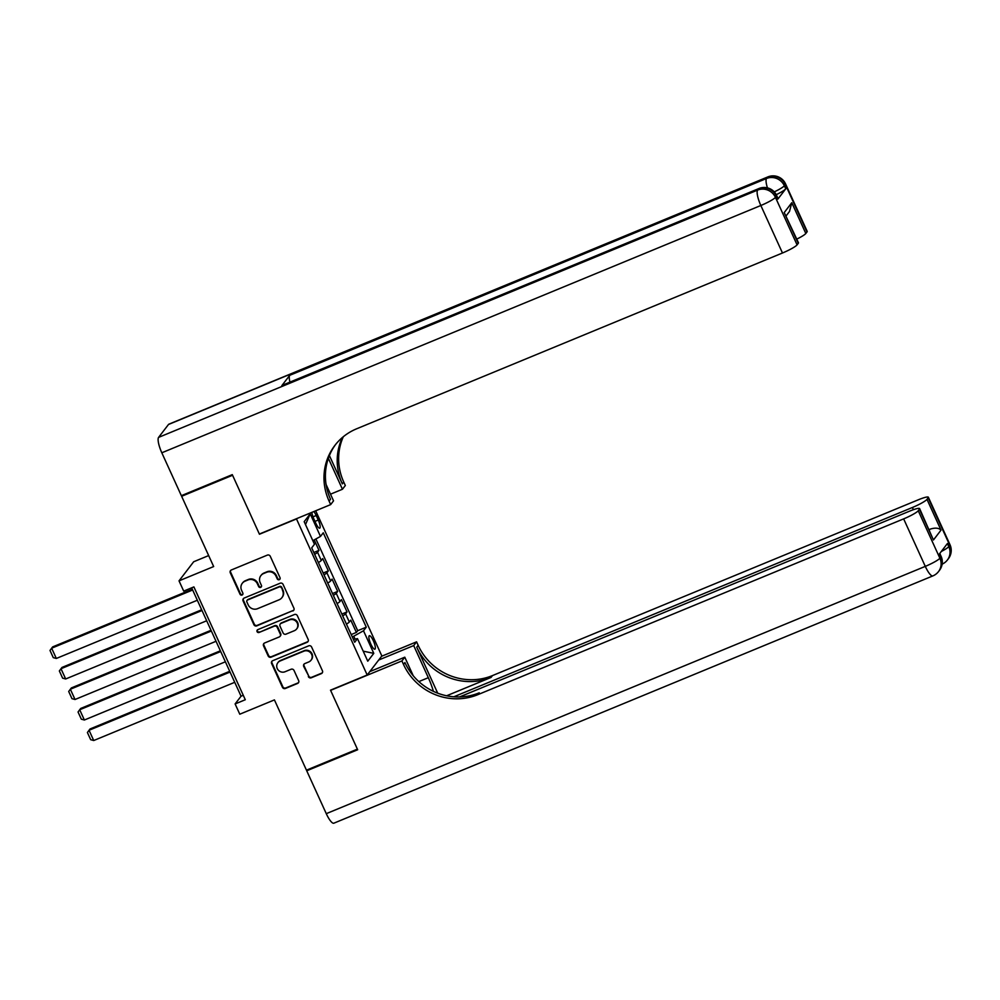 <?xml version="1.0" encoding="UTF-8"?>
<svg xmlns="http://www.w3.org/2000/svg" width="1000" height="1000" viewBox="0 0 1000 1000"><rect width="100%" height="100%" fill="white"/><g stroke="black" fill="none" stroke-linecap="round" stroke-linejoin="round"><path stroke-width="1.5" d="M279.262 579.688A1.562 1.5 -142.5 0 0 280.025 577.7L270.275 556.3A2.237 2.138 -142.5 0 0 267.35 555.112L231.35 569.975A2.237 2.138 -142.5 0 0 230.275 572.812L240.025 594.212A1.562 1.5 -142.5 0 0 242.662 594.587A1.562 1.5 -142.5 0 0 242.825 593.05L241.562 590.288A7.15 6.85 -142.5 0 1 245.025 581.2L248.025 579.963A7.15 6.85 -142.5 0 1 257.362 583.763L258.625 586.538A1.562 1.5 -142.5 0 0 261.262 586.912A1.562 1.5 -142.5 0 0 261.425 585.375L260.163 582.612A7.15 6.85 -142.5 0 1 263.625 573.525L266.625 572.288A7.15 6.85 -142.5 0 1 275.963 576.087L277.225 578.85A1.562 1.5 -142.5 0 0 279.262 579.688M260.887 575.612L261.288 575.1A7.15 6.85 -142.5 0 1 264.025 573.013L267.025 571.763A7.15 6.85 -142.5 0 1 276.363 575.575L277.613 578.337A1.562 1.5 -142.5 0 0 280.038 578.95M230.725 570.388A2.237 2.138 -142.5 0 0 230.675 572.3L240.425 593.7A1.562 1.5 -142.5 0 0 242.838 594.3M242.288 583.288L242.688 582.775A7.15 6.85 -142.5 0 1 245.425 580.688L248.425 579.45A7.15 6.85 -142.5 0 1 257.762 583.25L259.025 586.013A1.562 1.5 -142.5 0 0 261.438 586.625M373.375 640.812A7.287 1.825 67.6 0 0 369.325 635.725A7.287 1.825 67.6 0 0 370.838 644.112A7.287 1.825 67.6 0 0 374.888 649.188A7.287 1.825 67.6 0 0 373.375 640.812M308.35 676.6A2.237 2.138 -142.5 0 0 311.262 677.788L321.362 673.625A2.237 2.138 -142.5 0 0 322.438 670.788L311.613 647.025A2.237 2.138 -142.5 0 0 308.7 645.837L272.7 660.7A2.237 2.138 -142.5 0 0 271.613 663.538L282.45 687.3A2.237 2.138 -142.5 0 0 285.363 688.487L297.562 683.45A2.237 2.138 -142.5 0 0 298.65 680.612L294.012 670.438A2.237 2.138 -142.5 0 0 291.087 669.25L285.038 671.75A5.975 5.725 -142.5 0 1 277.85 662.725A5.975 5.725 -142.5 0 1 280.138 660.975L303.837 651.188A5.975 5.725 -142.5 0 1 311.025 660.225A5.975 5.725 -142.5 0 1 308.738 661.963L304.788 663.6A2.237 2.138 -142.5 0 0 303.712 666.438L308.738 676.087A2.237 2.138 -142.5 0 0 311.663 677.275L321.763 673.112A2.237 2.138 -142.5 0 0 322.388 672.7M296.125 519.1L259.45 534.237L232.575 475.262L181.637 496.287L213.663 566.55L179.025 580.85L183.7 591.112L193.888 586.9L245.3 699.737L235.113 703.938L239.788 714.2L274.425 699.9L306.45 770.163L357.388 749.137L330.513 690.163L367.188 675.013L296.4 518.737M292.825 611A2.237 2.138 -142.5 0 0 293.9 608.162L283.075 584.4A2.237 2.138 -142.5 0 0 280.163 583.212L244.163 598.062A2.237 2.138 -142.5 0 0 243.075 600.913L253.9 624.675A2.237 2.138 -142.5 0 0 256.825 625.862L293.212 610.475A2.237 2.138 -142.5 0 0 293.85 610.075M297.35 615.712L308.175 639.475A2.237 2.138 -142.5 0 1 307.087 642.312L271.087 657.175A2.237 2.138 -142.5 0 1 268.175 655.987L263.538 645.812A2.237 2.138 -142.5 0 1 264.625 642.975L279.225 636.95A2.237 2.138 -142.5 0 0 280.3 634.113L277.225 627.362A2.237 2.138 -142.5 0 0 274.312 626.175L259.113 632.45A1.562 1.5 -142.5 0 1 257.225 630.087A1.562 1.5 -142.5 0 1 257.825 629.625L294.425 614.525A2.237 2.138 -142.5 0 1 297.35 615.712M181.637 496.287L182.463 495.213M351.213 634.562L356.388 632.425L350.775 620.125L349.325 622L345.588 613.8A9.1 1.262 155.5 0 1 342.7 615.887M341.863 614.05L347.038 611.912L341.425 599.612L339.975 601.487L336.238 593.288A9.1 1.262 155.5 0 1 333.35 595.375M332.512 593.538L337.688 591.4L332.075 579.087L330.637 580.975L326.887 572.762A9.1 1.262 155.5 0 1 324 574.862M323.162 573.025L328.338 570.887L322.725 558.575L321.287 560.462A9.1 1.262 155.5 0 1 318.387 562.55M311.85 512.362A7.062 1.762 67.6 0 0 313.75 518.713L315.8 523.225A7.062 1.762 67.6 0 0 319.725 528.15A7.062 1.762 67.6 0 0 318.263 520.025L316.2 515.513A7.062 1.762 67.6 0 0 313.85 511.538M315.688 510.775L381.838 655.938L367.188 675.013M356.388 632.425L357.713 630.7L366.275 627.175L323.263 532.8L320.487 536.413L312.838 540.675M366.275 627.175L363.5 630.775L373.787 653.35L367.762 661.188L357.475 638.625L354.7 642.237L311.7 547.863L314.475 544.25L304.188 521.688L310.2 513.837L320.487 536.413M313.812 552.5L318.988 550.375L317.538 552.25A9.1 1.262 155.5 0 1 314.65 554.35M328.338 570.887L326.887 572.762M337.688 591.4L336.238 593.288M347.038 611.912L345.588 613.8M357.713 630.7L315.9 538.962M318.988 550.375L314.225 539.9M355.075 639.1L353.762 636.213L352.25 636.838M208.663 555.575L193.675 561.763L179.025 580.85M191.663 587.812L241.062 696.2L235.113 703.938M243.275 695.288L241.062 696.2M327.738 583.062A9.1 1.262 -24.5 0 0 330.637 580.975M337.088 603.587A9.1 1.262 -24.5 0 0 339.975 601.487M357.475 638.625L353.425 639.425M346.438 624.1A9.1 1.262 -24.5 0 0 349.325 622M353.762 636.213L363.5 630.775M305.5 524.562L310.2 513.837M373.787 653.35L363.188 651.162M243.525 598.475A2.237 2.138 -142.5 0 0 243.475 600.388L254.3 624.15A2.237 2.138 -142.5 0 0 257.213 625.337L293.212 610.475M281.288 587.762A1.562 1.5 -142.5 0 0 279.237 586.938L247.638 599.975A1.562 1.5 -142.5 0 0 246.887 601.962L248.212 604.888A7.15 6.85 -142.5 0 0 257.55 608.688L279.15 599.775A7.15 6.85 -142.5 0 0 282.613 590.688L281.675 587.25A1.562 1.5 -142.5 0 0 279.637 586.413L279.237 586.938M247.05 600.438L247.438 599.925A1.562 1.5 -142.5 0 1 248.038 599.462L279.637 586.413M281.887 597.688L282.288 597.163A7.15 6.85 -142.5 0 0 283.012 590.175L282.613 590.688M281.675 587.25L283.012 590.175M263.988 643.388A2.237 2.138 -142.5 0 0 263.938 645.3L268.575 655.462A2.237 2.138 -142.5 0 0 271.488 656.65L307.488 641.8A2.237 2.138 -142.5 0 0 308.125 641.388M280.075 636.3L280.475 635.775A2.237 2.138 -142.5 0 0 280.7 633.587L277.625 626.85A2.237 2.138 -142.5 0 0 274.713 625.662L259.113 632.45M257.462 629.85A1.562 1.5 -142.5 0 0 259.513 631.938M294.375 630.688A5.975 5.725 -142.5 0 0 296.488 621.825A5.975 5.725 -142.5 0 0 289.462 619.925L281.112 623.362A2.237 2.138 -142.5 0 0 280.025 626.2L283.1 632.95A2.237 2.138 -142.5 0 0 286.025 634.138L294.375 630.688M296.663 628.95L297.05 628.425A5.975 5.725 -142.5 0 0 289.862 619.4L289.462 619.925M280.262 624.025L280.65 623.5A2.237 2.138 -142.5 0 1 281.512 622.85L289.862 619.4M304.15 664.013A2.237 2.138 -142.5 0 0 304.1 665.925L308.738 676.087M311.025 660.225L311.425 659.7A5.975 5.725 -142.5 0 0 304.225 650.675L303.837 651.188M277.85 662.725L278.238 662.2A5.975 5.725 -142.5 0 1 280.525 660.462L304.225 650.675M272.062 661.1A2.237 2.138 -142.5 0 0 272.013 663.012L282.838 686.775A2.237 2.138 -142.5 0 0 285.763 687.962L297.962 682.938A2.237 2.138 -142.5 0 0 298.6 682.525M192.312 589.25L52.638 646.912L51.65 648.2L192.662 590M197.325 600.25L56.325 658.462L53.275 657.638L50 650.45L51.65 648.2L56.325 658.462M777.825 199.15L776.425 196.075A13.662 1.887 -24.5 0 0 776.625 195.463L778.037 198.538A13.662 1.887 155.5 0 1 777.825 199.15L785.75 188.837A13.662 1.887 155.5 0 1 776.25 194.688M232.288 474.637L259.363 534.038L330.675 504.6L329.087 501.112A56.913 54.538 37.5 0 1 334.875 445.412A56.913 54.538 37.5 0 1 356.65 428.787L782.475 253L760.837 205.5L161.812 452.788L181.35 495.675L232.288 474.637M330.5 494.188L342.45 489.25L328.363 458.312M342.45 489.25L345.325 485.513L343.738 482.025A56.913 54.538 37.5 0 1 343.325 436.725M329.4 455.55L342.312 483.875A56.913 54.538 37.5 0 1 342.4 437.5M330.675 504.6L333.537 500.85L326.062 484.438M161.812 452.788A13.662 3.413 -112.4 0 1 158.588 437.388L757.6 190.1L758.587 188.812A13.662 13.088 -142.5 0 1 776.425 196.075L775.438 197.362L797.075 244.862L798.25 243.337A13.662 1.887 155.5 0 0 798.45 242.712L784.225 212.562L791.787 202.712L805.812 233.487L806.988 231.962L785.337 184.475L784.35 185.763L785.75 188.837M805.812 233.487A13.662 1.887 155.5 0 1 796.8 239.1M289.938 382.125A13.662 3.413 -112.4 0 1 289.75 375.312L766.513 178.5L767.5 177.213A13.662 13.088 -142.5 0 1 785.337 184.475A13.662 1.887 -24.5 0 0 785.537 183.85L807.188 231.35A13.662 1.887 155.5 0 1 806.988 231.962M158.588 437.388L168.487 424.487A13.662 3.413 -112.4 0 1 168.888 424.175L767.9 176.887A13.662 3.413 67.6 0 0 767.5 177.213L168.487 424.487M289.75 375.312L281.825 385.637A13.662 3.413 -112.4 0 1 282.225 385.312L758.988 188.5A13.662 3.413 67.6 0 0 758.587 188.812L281.825 385.637M797.075 244.862A13.662 1.887 155.5 0 1 782.475 253M329.087 501.112L330.513 499.25A56.913 54.538 37.5 0 1 335.6 444.5M791.787 202.712L789.5 211.462L786.188 215.787M950 544.712A13.662 13.662 0 0 1 948.4 558.7A13.662 13.088 -142.5 0 0 949.8 545.337L928.15 497.837A13.662 1.887 -24.5 0 0 928.35 497.225L950 544.712A13.662 1.887 155.5 0 1 949.8 545.337L948.8 546.625L947.4 543.55L939.475 553.862L940.888 556.938L939.887 558.225A13.662 1.887 155.5 0 1 925.288 566.375L903.65 518.875A13.662 1.887 -24.5 0 0 918.25 510.737L939.887 558.225A13.662 13.088 37.5 0 1 938.5 571.6A13.662 13.662 0 0 1 932.875 575.9A13.662 3.413 67.6 0 1 925.288 566.375L326.275 813.662L306.725 770.788L357.663 749.75L330.6 690.362L401.912 660.925L403.5 664.412A56.913 54.538 -142.5 0 0 477.812 694.675L903.65 518.875M433.387 691.35A25.612 6.4 67.6 0 0 428.325 677.688L413.7 645.575L416.575 641.838L418.162 645.325A56.913 54.538 -142.5 0 0 492.475 675.588L918.3 499.8A13.662 1.887 -24.5 0 1 928.35 497.225M369.775 671.637L404.787 657.188L413.25 675.775M404.787 657.188L401.912 660.925M437.7 693.175L416.737 647.188A56.913 54.538 -142.5 0 0 491.05 677.438L446.625 695.775M929.388 530.025L930.037 529.188C935.138 527.55 938.8 527.875 941.012 530.138L933.438 539.987L919.412 509.212L918.25 510.737M919.412 509.212A13.662 1.887 -24.5 0 0 919.625 508.6A13.662 1.887 -24.5 0 0 909.575 511.163L459.562 696.938M932.875 575.9L333.862 823.188A13.662 3.413 -112.4 0 1 326.275 813.662M307.55 769.712L306.725 770.788M378.688 660.025L413.7 645.575M381.562 656.287L416.575 641.838M453.85 696.787L912.387 507.5A13.662 1.887 -24.5 0 0 926.988 499.363L941.012 530.138M928.15 497.837L926.988 499.363M930.037 529.188A13.662 1.887 155.5 0 1 929.188 529.6M403.5 664.412L404.925 662.55A56.913 54.538 -142.5 0 0 479.237 692.812L477.812 694.675M933.438 539.987L919.625 508.6M370.763 670.35L371.1 671.087M201.663 609.775L61.988 667.438L61 668.725L202 610.513M206.675 620.775L65.675 678.975L62.625 678.15L59.35 670.962L61 668.725L65.675 678.975M211.012 630.288L71.338 687.95L70.35 689.237L211.35 631.025M216.025 641.287L75.025 699.5L71.975 698.662L68.7 691.488L70.35 689.237L75.025 699.5M220.362 650.8L80.688 708.462L79.7 709.75L220.7 651.538M225.375 661.8L84.375 720.013L81.325 719.175L78.05 712L79.7 709.75L84.375 720.013M229.713 671.312L90.037 728.975L89.05 730.263L230.05 672.062M234.725 682.312L93.725 740.525L90.675 739.688L87.4 732.513L89.05 730.263L93.725 740.525M321.287 560.462L317.538 552.25M312.975 516.838L316.2 515.513M314.962 521.388L318.263 520.025M342.312 483.875L343.738 482.025M798.25 243.337L784.225 212.562M774.275 191.887A13.662 1.887 -24.5 0 0 784.35 185.763A13.662 13.088 37.5 0 0 766.513 178.5A13.662 3.413 67.6 0 0 767.425 187.85M760.837 205.5A13.662 1.887 -24.5 0 0 775.438 197.362A13.662 13.088 37.5 0 0 757.6 190.1A13.662 3.413 67.6 0 0 760.837 205.5M416.737 647.188L418.162 645.325M491.05 677.438L492.475 675.588M913.388 509.7L912.387 507.5M941.087 556.325A13.662 1.887 155.5 0 1 940.888 556.938A13.662 13.088 -142.5 0 1 939.488 570.312A13.662 13.662 0 0 0 941.087 556.325L939.788 553.462M942.15 564.15A13.662 13.662 0 0 0 947.412 559.987A13.662 13.088 37.5 0 0 948.8 546.625A13.662 1.887 155.5 0 1 941.3 551.487M418.837 681.6L428.325 677.688M785.537 183.85A13.662 13.662 0 0 0 767.9 176.887M776.625 195.463A13.662 13.662 0 0 0 758.988 188.5M939.488 570.312L938.5 571.6M948.4 558.7L947.412 559.987"/></g></svg>
